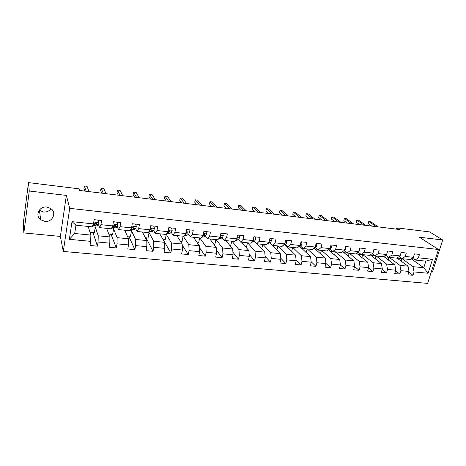<?xml version="1.0" encoding="UTF-8"?>
<svg xmlns="http://www.w3.org/2000/svg" width="466" height="466" viewBox="0 0 466 466"><rect width="100%" height="100%" fill="white"/><g stroke="black" fill="none" stroke-linecap="round" stroke-linejoin="round"><path stroke-width="0.7" d="M46.862 207.044C39.354 205.873 34.647 215.572 40.664 219.731L44.882 221.379C52.466 222.503 57.068 212.63 50.817 208.547L46.862 207.044M39.237 210.218L43.536 212.024C46.74 212.234 49.233 211.127 51.01 208.692M431.295 271.917L432.448 272.028L442.7 239.978L429.582 231.899L396.863 227.88L396.496 229.126M63.3 251.459L427.631 283.386L438.459 249.485L69.702 208.349L63.3 251.459L60.376 236.425L66.37 195.405L29.276 191.013L23.853 232.93L60.376 236.425M23.853 232.93L23.3 223.097L28.502 182.614L29.276 191.013M411.181 258.776L423.775 267.723L425.854 261.129L415.095 260.022L418.421 257.826L419.487 254.413L414.437 253.877L413.383 257.302L405.239 256.451L406.294 253.003L401.156 252.456L400.108 255.916L391.819 255.048L392.861 251.57L387.63 251.011L386.594 254.506L378.159 253.62L379.184 250.114L373.86 249.543L372.835 253.067L364.243 252.17L365.257 248.623L359.834 248.046L358.82 251.605L350.071 250.691L351.073 247.108L345.545 246.52L344.549 250.114L335.631 249.182L336.621 245.565L330.988 244.965L330.01 248.599L320.923 247.65L321.895 243.992L316.158 243.38L315.191 247.05L305.935 246.083L306.89 242.39L301.042 241.767L300.092 245.471L290.656 244.487L291.594 240.759L285.629 240.118L284.703 243.869L275.08 242.862L276 239.093L269.925 238.441L269.01 242.227L259.201 241.202L260.104 237.392L253.906 236.734L253.009 240.561L243.007 239.512L243.887 235.662L237.567 234.986L236.693 238.854L226.488 237.788L227.35 233.897L220.901 233.21L220.045 237.118L209.636 236.029L210.475 232.097L203.892 231.392L203.06 235.342L192.441 234.235L193.256 230.256L186.54 229.54L185.73 233.536L174.89 232.4L175.682 228.381L168.826 227.647L168.04 231.689L156.972 230.53L157.741 226.464L150.739 225.719L149.982 229.802L138.676 228.62L139.421 224.507L132.274 223.744L131.54 227.874L119.995 226.674L120.711 222.509L113.407 221.729L112.702 225.911L100.912 224.682L101.6 220.47L94.138 219.672L93.462 223.901L72.014 221.665L69.352 239.326L74.688 233.495L90.87 235.08L88.179 226.459M418.421 257.826L432.524 259.3L428.085 273.251L414.035 271.923L412.987 275.284L408.793 272.144M69.352 239.326L90.666 241.341L90.002 245.489L97.394 246.17L98.07 242.04L109.79 243.153L109.096 247.254L116.331 247.918L117.036 243.835L128.511 244.924L127.789 248.978L134.878 249.63L135.606 245.594L146.842 246.654L146.097 250.661L153.034 251.302L153.792 247.312L164.801 248.355L164.026 252.316L170.824 252.945L171.605 248.995L182.392 250.015L181.594 253.941L188.258 254.553L189.062 250.65L199.629 251.646L198.807 255.525L205.337 256.131L206.164 252.263L216.521 253.242L215.682 257.081L222.084 257.675L222.929 253.854L233.082 254.809L232.219 258.607L238.493 259.189L239.361 255.403L249.316 256.347L248.436 260.104L254.593 260.669L255.479 256.929L265.241 257.849L264.339 261.572L270.379 262.125L271.282 258.426L280.858 259.329L279.938 263.01L285.862 263.558L286.782 259.888L296.178 260.779L295.246 264.42L301.053 264.956L301.991 261.327L311.206 262.201L310.263 265.806L315.96 266.331L316.915 262.737L325.961 263.593L325 267.164L330.592 267.682L331.565 264.123L340.442 264.962L339.464 268.498L344.957 269.004L345.941 265.486L354.655 266.307L353.665 269.808L359.059 270.309L360.055 266.82L368.612 267.63L367.61 271.096L372.905 271.585L373.913 268.131L382.318 268.923L381.305 272.36L386.506 272.837L387.526 269.418L395.785 270.198L394.754 273.6L399.863 274.072L400.9 270.682L409.008 271.451L407.966 274.818L412.987 275.284M28.502 182.614L79.016 188.823L79.54 190.454L399.28 229.47L396.863 227.88M413.383 257.302L410.08 259.51L401.977 258.677L399.117 256.597M396.991 258.071L408.024 266.179L399.939 265.387L389.215 257.366M401.977 258.677L405.239 256.451M409.008 271.451L408.024 266.179M400.9 270.682L399.939 265.387M400.108 255.916L396.869 258.152L388.627 257.308L385.72 255.129M383.78 256.521L394.842 264.886L386.605 264.076L376.161 256.026M388.627 257.308L391.819 255.048M395.785 270.198L394.842 264.886M387.526 269.418L386.605 264.076M386.594 254.506L383.425 256.772L375.031 255.91L372.078 253.626M370.336 254.925L381.415 263.57L373.039 262.748L362.88 254.663M375.031 255.91L378.159 253.62M382.318 268.923L381.415 263.57M373.913 268.131L373.039 262.748M372.835 253.067L369.736 255.368L361.185 254.488L358.191 252.094M356.647 253.277L367.756 262.23L359.222 261.391L349.36 253.271M361.185 254.488L364.243 252.17M368.612 267.63L367.756 262.23M360.055 266.82L359.222 261.391M358.82 251.605L355.797 253.935L347.088 253.038L344.048 250.522M342.72 251.582L353.84 260.867L345.149 260.016L335.602 251.861M347.088 253.038L350.071 250.691M354.655 266.307L353.84 260.867M345.941 265.486L345.149 260.016M344.549 250.114L341.601 252.479L332.736 251.564L329.788 249.03M328.536 249.828L339.673 259.475L330.819 258.607L321.598 250.423M332.736 251.564L335.631 249.182M340.442 264.962L339.673 259.475M331.565 264.123L330.819 258.607M330.01 248.599L327.138 250.993L318.103 250.067L315.255 247.51M316.134 243.462L316.49 243.497L316.909 245.582L315.832 247.26L314.072 248.023L325.239 258.059L316.222 257.18L307.339 248.96M318.103 250.067L320.923 247.65M325.961 263.593L325.239 258.059M316.915 262.737L316.222 257.18M315.191 247.05L312.406 249.479L303.203 248.535L300.453 245.961M299.615 246.345L310.537 256.62L301.351 255.718L292.823 247.469M303.203 248.535L305.935 246.083M311.206 262.201L310.537 256.62M301.991 261.327L301.351 255.718M300.092 245.471L297.395 247.935L288.011 246.974L285.373 244.382M284.866 244.627L295.555 255.152L286.194 254.232L278.033 245.949M288.011 246.974L290.656 244.487M296.178 260.779L295.555 255.152M286.782 259.888L286.194 254.232M284.703 243.869L282.093 246.368L272.534 245.384L270 242.769M269.849 242.85L280.287 253.655L270.752 252.718L262.97 244.405M272.534 245.384L275.08 242.862M280.858 259.329L280.287 253.655M271.282 258.426L270.752 252.718M269.01 242.227L266.5 244.767L256.754 243.765L254.337 241.126M257.098 243.8L264.729 252.129L255.001 251.174L247.621 242.827M256.754 243.765L259.201 241.202M265.241 257.849L264.729 252.129M255.479 256.929L255.001 251.174M253.009 240.561L250.597 243.136L240.66 242.11L238.365 239.448M241.644 242.215L248.867 250.574L238.947 249.601L231.986 241.219M240.66 242.11L243.007 239.512M249.316 256.347L248.867 250.574M239.361 255.403L238.947 249.601M236.693 238.854L234.386 241.47L224.251 240.427L222.084 237.736M225.894 240.596L232.691 248.99L222.579 247.994L216.049 239.588M224.251 240.427L226.488 237.788M233.082 254.809L232.691 248.99M222.929 253.854L222.579 247.994M220.045 237.118L217.849 239.769L207.51 238.709L205.471 235.982M203.24 234.485L203.858 233.821M209.834 238.947L216.195 247.37L205.879 246.357L199.803 237.916M207.51 238.709L209.636 236.029M216.521 253.242L216.195 247.37M206.164 252.263L205.879 246.357M203.06 235.342L200.98 238.039L190.431 236.955L188.532 234.194M193.472 237.27L199.366 245.722L188.841 244.685L183.237 236.215M190.431 236.955L192.441 234.235M199.629 251.646L199.366 245.722M189.062 250.65L188.841 244.685M185.73 233.536L183.767 236.274L173.002 235.167L171.249 232.365M176.783 235.551L182.2 244.038L171.459 242.984L166.275 234.357M173.002 235.167L174.89 232.4M182.392 250.015L182.2 244.038M171.605 248.995L171.459 242.984M168.04 231.689L166.205 234.468L155.213 233.338L153.617 230.489M159.762 233.804L164.679 242.32L153.722 241.242L148.695 231.928M155.213 233.338L156.972 230.53M164.801 248.355L164.679 242.32M153.792 247.312L153.722 241.242M149.982 229.802L148.275 232.627L137.051 231.474L135.612 228.567M142.404 232.021L146.802 240.567L135.612 239.466L130.818 229.377M137.051 231.474L138.676 228.62M146.842 246.654L146.802 240.567M135.606 245.594L135.612 239.466M131.54 227.874L129.967 230.746L118.51 229.569L117.24 226.593M124.696 230.204L128.546 238.773L117.117 237.654L113.052 227.688M118.51 229.569L119.995 226.674M128.511 244.924L128.546 238.773M117.036 243.835L117.117 237.654M112.702 225.911L111.275 228.829L99.573 227.624L98.483 224.565M106.621 228.352L109.906 236.949L98.239 235.802L94.918 226.01M99.573 227.624L100.912 224.682M109.79 243.153L109.906 236.949M98.07 242.04L98.239 235.802M93.462 223.901L92.181 226.866L75.952 225.2L72.014 221.665M90.666 241.341L90.87 235.08M442.7 239.978L419.4 237.217L438.459 249.485M66.37 195.405L69.702 208.349M75.952 225.2L74.688 233.495M415.095 260.022L412.282 258.036M402.047 258.682L413.033 266.668L423.775 267.723L428.085 273.251M425.854 261.129L432.524 259.3M414.035 271.923L413.033 266.668M89.985 232.254L94.359 232.691L95.25 227.158L94.86 226.004M97.394 246.17L92.996 232.551M92.192 226.843L95.25 227.158M111.287 228.806L113.541 229.033L112.755 227.105M108.828 234.13L112.615 234.509L113.541 229.033M116.331 247.918L111.042 234.351M129.979 230.722L131.464 230.874L130.62 229.557M127.282 235.965L130.497 236.285L131.464 230.874M134.878 249.63L128.733 236.111M148.287 232.604L149.027 232.68L148.654 231.992M145.357 237.765L148.031 238.033L149.027 232.68M153.034 251.302L146.074 237.841M170.824 252.945L163.077 239.53L165.214 239.745L166.245 234.45M180.424 241.26L182.066 241.423L183.121 236.204M188.258 254.553L182.235 245.087M197.438 242.955L198.592 243.066L199.675 237.905M205.337 256.131L199.454 247.632M214.115 244.615L214.803 244.679L215.915 239.571M222.084 257.675L216.34 249.997M230.466 246.24L231.841 241.207M238.493 259.189L232.907 252.217M246.351 247.662L247.475 242.809M254.593 260.669L249.159 254.302M261.741 248.867L262.812 244.388M270.379 262.125L265.102 256.288M276.845 250.091L277.87 245.931M285.862 263.558L280.742 258.181M287.138 246.864L287.988 246.951M291.669 251.325L292.648 247.452M301.053 264.956L296.091 259.993M301.758 248.366L303.174 248.512M306.226 252.56L307.164 248.943M315.96 266.331L311.154 261.735M316.117 249.84L318.08 250.038M320.509 253.801L321.418 250.405M330.592 267.682L325.938 263.418M330.219 251.285L332.707 251.541M334.541 255.036L335.415 251.844M344.957 269.004L340.425 265.014M344.071 252.712L347.059 253.015M348.329 256.265L349.168 253.254M359.059 270.309L354.597 266.517M357.678 254.104L361.156 254.465M361.866 257.482L362.676 254.64M372.905 271.585L368.513 267.979M371.047 255.479L375.002 255.886M375.171 258.694L375.957 256.003M386.506 272.837L382.178 269.4M384.188 256.83L388.592 257.279M388.242 259.9L389.005 257.343M399.863 274.072L395.605 270.793M397.102 258.158L401.838 258.642L399.071 256.632M401.092 261.088L401.838 258.642M94.452 219.707L98.169 220.197L99.025 222.602L98.454 224.583L97.382 225.969L94.726 225.993M94.487 219.801L94.016 220.441M94.144 224.886L94.656 225.981L95.081 225.73L96.136 224.344L96.544 223.167L96.264 222.562L95.07 223.01L93.625 225.585L92.652 225.777M86.21 191.264L84.34 185.969L87.037 186.307L88.971 191.602M96.334 222.614L95.181 224.222L94.627 224.245M84.847 191.101L83.95 188.509L84.34 185.969M113.442 221.734L117.088 222.212L117.898 224.595L117.275 226.552L116.075 227.903L113.413 227.921M115.085 224.816L115.055 224.484M112.789 227.064L113.331 227.915L113.821 227.67L115.009 226.313L115.457 225.148L115.184 224.548L114.019 224.996L113.57 226.161L111.799 227.752M103.318 193.355L101.052 188.06L103.702 188.386L106.032 193.687M115.457 225.148L115.213 224.577L113.413 226.342M101.739 193.163L100.65 190.565L101.052 188.06M132.257 223.831L135.606 224.193L136.381 226.546L135.711 228.474L134.377 229.802L131.721 229.814M133.27 227.047L133.183 226.412M120.106 195.4L117.467 190.105L120.065 190.431L122.768 195.726M131.062 229.126L131.622 229.802L132.169 229.569L133.486 228.241L133.975 227.093L133.707 226.493L132.565 226.948L132.076 228.095L130.696 229.418M133.975 227.093L133.695 226.523L131.884 228.293M118.323 195.184L117.048 192.592L117.467 190.105M150.722 225.806L153.745 226.126L154.485 228.451L153.768 230.355L152.312 231.654L149.65 231.666M151.106 229.15L150.978 228.497M136.585 197.415L133.579 192.12L136.13 192.435L139.2 197.73M149.085 231.287L149.545 231.654L150.145 231.433L151.59 230.128L152.114 228.998L151.852 228.398L150.734 228.853L149.458 230.67M152.114 228.998L151.8 228.427L150.291 229.889M134.598 197.17L133.148 194.578L133.579 192.12M168.809 227.734L171.517 228.025L172.216 230.32L171.453 232.202L169.88 233.472L167.218 233.478M168.593 231.159L168.5 230.827M152.761 199.384L149.4 194.095L151.91 194.404L155.324 199.698M166.91 233.396L167.76 233.256L169.321 231.975L169.886 230.862L169.624 230.268L168.529 230.722L167.911 231.887M169.886 230.862L169.531 230.297L168.255 231.439M150.576 199.122L148.957 196.53L149.4 194.095M186.522 229.627L188.928 229.884L189.592 232.155L188.788 234.008L187.099 235.254L184.489 235.266M168.64 201.324L164.941 196.035L167.41 196.343L171.156 201.632M184.495 235.254L186.697 233.792L187.297 232.691L187.041 232.097L185.876 232.819M187.297 232.691L186.907 232.126L185.835 233.023M166.269 201.032L164.486 198.446L164.941 196.035M203.875 231.48L205.989 231.701L206.619 233.949L205.774 235.779L203.98 237.002L201.749 237.048M184.233 203.228L180.208 197.939L182.631 198.242L186.709 203.531M203.98 237.002L201.941 236.792L203.724 235.569L204.358 234.485L204.108 233.891L203.351 233.967M181.682 202.914L179.742 200.328L180.208 197.939M220.878 233.291L222.713 233.489L223.307 235.709L222.428 237.514L220.523 238.714L218.659 238.796M199.547 205.098L195.207 199.809L197.59 200.106L201.976 205.39M219.3 238.015L221.082 236.239L220.377 235.604M221.082 236.239L220.628 235.674L220.296 235.982M196.827 204.766L194.73 202.174L195.207 199.809M237.549 235.074L239.105 235.237L239.67 237.433L238.755 239.221L236.751 240.392L235.237 240.508M214.587 206.933L209.95 201.65L212.286 201.941L216.975 207.224M236.297 239.303L237.479 237.963L237.037 237.316M211.698 206.578L209.455 203.992L209.95 201.65M253.883 236.815L255.187 236.955L255.718 239.128L254.768 240.893L252.671 242.04L251.489 242.186M229.365 208.733L224.437 203.461L226.738 203.747L231.713 209.018M253.009 240.555L253.556 239.646L253.37 239.093M226.319 208.36L223.93 205.78L224.437 203.461M269.901 238.522L270.95 238.639L271.457 240.788L270.472 242.53L267.42 243.835M243.887 210.504L238.679 205.238L240.934 205.518L246.194 210.789M269.132 241.703L269.319 240.939M240.683 210.114L238.161 207.533L238.679 205.238M285.611 240.2L286.421 240.287L286.899 242.413L285.879 244.137L283.101 245.401M258.158 212.246L252.677 206.986L254.896 207.259L260.418 212.525M254.803 211.838L252.153 209.263L252.677 206.986M301.019 241.848L301.595 241.906L302.044 244.009L300.995 245.71L298.654 246.788M272.179 213.958L266.441 208.704L268.626 208.972L274.404 214.232M268.684 213.533L265.905 210.958L266.441 208.704M285.967 215.642L279.973 210.393L282.122 210.661L288.157 215.909M282.332 215.199L279.431 212.63L279.973 210.393M330.965 245.04L331.501 247.12L330.394 248.78L329.194 249.275M299.522 217.296L293.289 212.053L295.397 212.315L301.671 217.558M295.753 216.836L292.735 214.273L293.289 212.053M345.481 246.741L345.824 248.628L344.689 250.271L344.03 250.533M312.849 218.921L306.383 213.69L308.463 213.946L314.964 219.177M308.952 218.443L305.824 215.886L306.383 213.69M359.647 248.698L359.892 250.114L358.587 251.786M325.955 220.523L319.262 215.298L321.307 215.548L328.035 220.773M321.936 220.028L318.697 217.471L319.262 215.298M373.546 250.621L373.697 251.57L372.864 252.968M338.846 222.096L331.938 216.876L333.953 217.127L340.891 222.346M334.704 221.589L331.361 219.037L331.938 216.876M387.188 252.502L386.722 254.069M351.527 223.639L344.409 218.432L346.389 218.682L353.543 223.884M347.275 223.121L343.826 220.575L344.409 218.432L343.826 220.575M400.579 254.354L400.463 254.739M364.004 225.165L356.688 219.969L358.634 220.208L365.985 225.404M359.641 224.629L356.094 222.09L356.688 219.969L356.094 222.09M376.278 226.662L368.769 221.472L370.686 221.717L378.229 226.901M371.81 226.115L368.169 223.581L368.769 221.472L368.169 223.581M99.002 222.544L93.765 221.991M93.625 225.585L92.775 225.492M97.382 225.969L95.081 225.73M94.668 224.193L93.392 224.059M98.454 224.583L96.136 224.344M96.357 222.631L96.544 223.167M117.881 224.536L113.022 224.024M112.393 227.525L111.933 227.478M116.075 227.903L113.821 227.67M113.57 226.161L112.626 226.062M117.275 226.552L115.009 226.313M136.363 226.488L131.872 226.01M134.377 229.802L132.169 229.569M132.076 228.095L131.453 228.025M135.711 228.474L133.486 228.241M154.462 228.392L150.326 227.956M152.312 231.654L150.145 231.433M150.209 229.983L149.889 229.954M153.768 230.355L151.59 230.128M172.199 230.262L168.395 229.866M169.88 233.472L167.76 233.256M171.453 232.202L169.321 231.975M189.575 232.097L186.097 231.73M187.099 235.254L185.019 235.039M188.788 234.008L186.697 233.792M206.601 233.891L203.438 233.559M205.774 235.779L203.724 235.569M203.933 233.92L204.358 234.485M223.296 235.656L220.43 235.353M220.523 238.714L218.869 238.54M222.428 237.514L220.418 237.305M239.658 237.38L237.083 237.107M236.751 240.392L235.452 240.258M238.755 239.221L236.78 239.017M237.013 237.421L237.479 237.963M255.706 239.075L253.411 238.831M252.671 242.04L251.716 241.941M254.768 240.893L252.881 240.695M271.445 240.736L269.424 240.52M268.282 243.654L267.659 243.59M270.472 242.53L268.876 242.361M286.887 242.361L285.122 242.174M283.602 245.238L283.299 245.209M285.879 244.137L284.563 243.998M302.032 243.963L300.518 243.8M300.995 245.71L299.947 245.605M316.903 245.53L315.628 245.396M315.832 247.26L315.045 247.178M331.495 247.067L330.452 246.957M330.394 248.78L329.858 248.722M345.819 248.576L344.997 248.489M344.689 250.271L344.391 250.242M359.88 250.061L359.28 249.997M373.691 251.518L373.295 251.477M39.476 210.411L40.664 219.731"/></g></svg>
